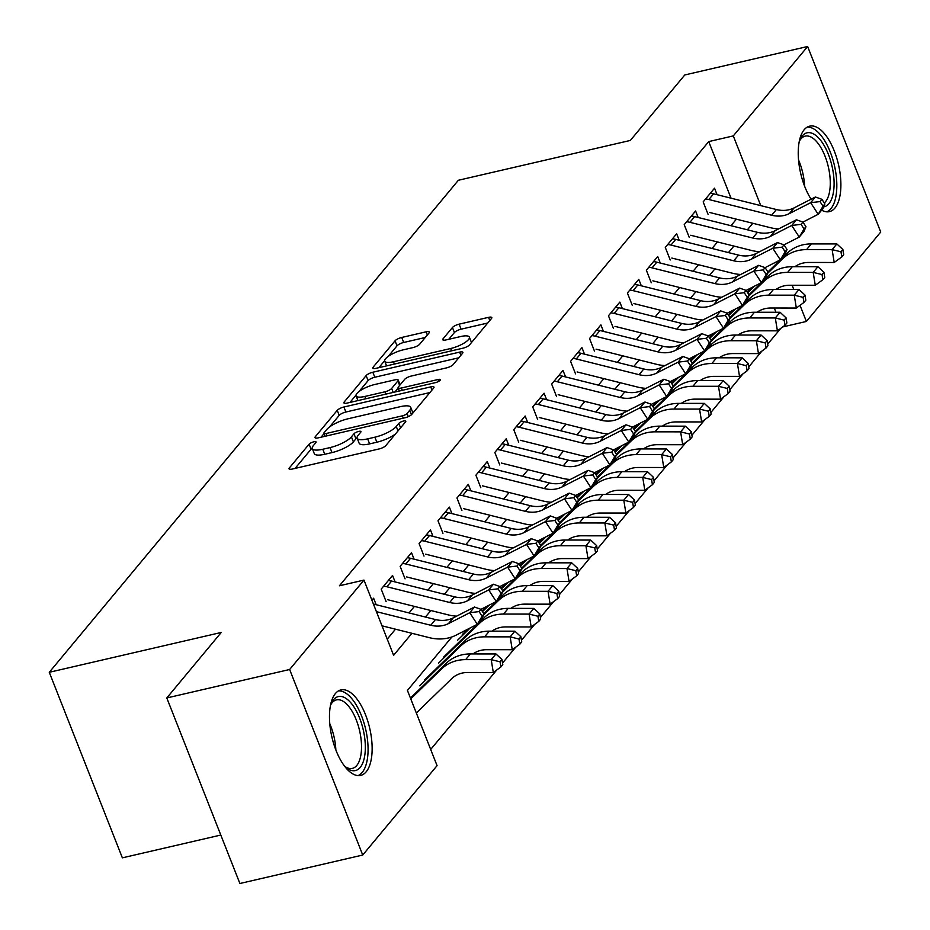 <?xml version="1.0" encoding="UTF-8"?>
<svg xmlns="http://www.w3.org/2000/svg" width="930" height="930" viewBox="0 0 930 930"><rect width="100%" height="100%" fill="white"/><g stroke="black" fill="none" stroke-linecap="round" stroke-linejoin="round"><path stroke-width="1.4" d="M313.794 441.82A3.86 1.104 -21.5 0 0 309.109 444.168L289.358 467.93A5.522 1.581 -21.5 0 0 289.044 468.836A5.522 1.581 -21.5 0 0 292.322 469.046L379.138 448.934A5.522 1.581 -21.5 0 0 385.822 445.586L405.573 421.825A3.86 1.104 -21.5 0 0 405.794 421.197A3.86 1.104 -21.5 0 0 403.492 421.046A3.86 1.104 -21.5 0 0 398.819 423.394L396.261 426.463A17.67 5.045 -21.5 0 1 374.883 437.193L367.652 438.867A17.67 5.045 -21.5 0 1 357.155 438.193A17.67 5.045 -21.5 0 1 358.166 435.287L360.724 432.218A3.86 1.104 -21.5 0 0 360.933 431.578A3.86 1.104 -21.5 0 0 358.643 431.427A3.86 1.104 -21.5 0 0 353.97 433.775L351.412 436.856A17.67 5.045 -21.5 0 1 330.022 447.586L322.791 449.26A17.67 5.045 -21.5 0 1 312.306 448.574A17.67 5.045 -21.5 0 1 313.305 445.679L315.863 442.61A3.86 1.104 -21.5 0 0 316.084 441.971A3.86 1.104 -21.5 0 0 313.794 441.82M312.224 448.272A3.86 1.104 -21.5 0 0 311.085 449.178L295.112 468.395M357.074 437.891A3.86 1.104 -21.5 0 0 355.946 438.797L353.388 441.866L351.412 436.856M811.1 199.194A43.873 19.414 -103 0 1 804.148 129.77A43.873 19.414 -103 0 1 809.658 126.154A43.873 19.414 -103 0 1 836.628 157.67A43.873 19.414 -103 0 1 834.966 208.006A43.873 19.414 -103 0 1 829.455 211.621A43.873 19.414 -103 0 1 821.643 210.157M366.211 771.772A43.873 19.414 -103 0 1 360.7 775.399A43.873 19.414 -103 0 1 333.742 743.884A43.873 19.414 -103 0 1 335.393 693.548A43.873 19.414 -103 0 1 340.903 689.921A43.873 19.414 -103 0 1 367.873 721.436A43.873 19.414 -103 0 1 366.211 771.772M429.044 332.94A5.522 1.581 -21.5 0 0 429.358 332.033A5.522 1.581 -21.5 0 0 426.079 331.824L401.725 337.462A5.522 1.581 -21.5 0 0 395.041 340.81L373.104 367.199A5.522 1.581 -21.5 0 0 372.791 368.106A5.522 1.581 -21.5 0 0 376.069 368.315L462.884 348.204A5.522 1.581 -21.5 0 0 469.569 344.856L491.505 318.467A5.522 1.581 -21.5 0 0 491.819 317.572A5.522 1.581 -21.5 0 0 488.541 317.351L459.118 324.163A5.522 1.581 -21.5 0 0 452.445 327.523L443.052 338.811A5.522 1.581 -21.5 0 0 442.738 339.717A5.522 1.581 -21.5 0 0 446.016 339.927L460.606 336.555A14.764 4.22 -21.5 0 1 469.371 337.125A14.764 4.22 -21.5 0 1 450.655 348.518L393.506 361.747A14.764 4.22 -21.5 0 1 384.741 361.189A14.764 4.22 -21.5 0 1 403.457 349.785L412.978 347.588A5.522 1.581 -21.5 0 0 419.663 344.228L429.044 332.94M451.899 636.945L407.433 690.42L437.065 765.646L362.735 855.042L239.894 883.5L166.796 697.953L221.247 632.458L49.278 672.297L458.374 180.269L630.342 140.442L684.794 74.958L807.635 46.5L880.722 232.047L806.391 321.454L800.033 305.331M166.796 697.953L289.637 669.495L363.979 580.088L393.611 655.313L411.909 633.295M731.027 198.183L708.73 141.593L339.415 585.784L363.979 580.088M708.73 141.593L733.293 135.908L807.635 46.5M343.914 407.003A5.522 1.581 -21.5 0 0 337.23 410.351L315.293 436.74A5.522 1.581 -21.5 0 0 314.979 437.635A5.522 1.581 -21.5 0 0 318.258 437.856L405.073 417.744A5.522 1.581 -21.5 0 0 411.757 414.396L433.694 388.008A5.522 1.581 -21.5 0 0 434.008 387.101A5.522 1.581 -21.5 0 0 430.73 386.892L343.914 407.003L345.89 412.013A5.522 1.581 -21.5 0 0 339.206 415.361L329.604 426.917M344.205 401.969L366.141 375.581A5.522 1.581 -21.5 0 1 372.825 372.233L459.629 352.121A5.522 1.581 -21.5 0 1 462.908 352.331A5.522 1.581 -21.5 0 1 462.594 353.237L453.212 364.537A5.522 1.581 -21.5 0 1 446.528 367.885L411.316 376.034A5.522 1.581 -21.5 0 0 404.643 379.394L398.412 386.88A5.522 1.581 -21.5 0 0 398.098 387.787A5.522 1.581 -21.5 0 0 401.376 387.996L438.03 379.51A3.86 1.104 -21.5 0 1 440.32 379.661A3.86 1.104 -21.5 0 1 435.426 382.637L347.169 403.085A5.522 1.581 -21.5 0 1 343.891 402.876A5.522 1.581 -21.5 0 1 344.205 401.969L344.739 403.318M376.173 604.721L373.616 598.223L371.919 600.257M395.111 581.936L392.553 575.449L381.195 589.109L386.136 601.652M414.059 559.163L411.502 552.664L400.132 566.335L405.073 578.867M432.996 536.378L430.439 529.891L419.07 543.55L424.01 556.094M451.934 513.604L449.376 507.106L438.007 520.777L442.947 533.308M470.871 490.819L468.313 484.332L456.956 497.992L461.885 510.535M489.808 468.046L487.25 461.547L475.893 475.218L480.833 487.75M508.757 445.272L506.199 438.774L494.83 452.433L499.77 464.977M527.694 422.487L525.136 415.989L513.767 429.66L518.707 442.192M546.631 399.714L544.073 393.216L532.704 406.887L537.645 419.418M565.568 376.929L563.01 370.431L551.653 384.102L556.582 396.645M584.505 354.156L581.948 347.657L570.59 361.328L575.531 373.86M603.454 331.371L600.896 324.872L589.527 338.543L594.468 351.087M622.391 308.597L619.833 302.099L608.464 315.77L613.405 328.302M641.328 285.812L638.771 279.326L627.401 292.985L632.342 305.528M660.265 263.039L657.708 256.541L646.35 270.212L651.279 282.743M679.202 240.254L676.645 233.767L665.287 247.427L670.228 259.97M698.151 217.481L695.594 210.982L684.224 224.653L689.165 237.185M387.229 639.131L395.494 629.192M409.014 612.94L414.431 606.407M427.951 590.155L433.368 583.633M446.888 567.381L452.317 560.86M465.825 544.596L471.254 538.075M484.763 521.823L490.191 515.301M503.711 499.038L509.129 492.516M522.648 476.265L528.066 469.743M541.586 453.48L547.014 446.958M560.523 430.706L565.952 424.185M579.46 407.921L584.889 401.4M598.409 385.148L603.826 378.626M617.346 362.375L622.763 355.841M636.283 339.59L641.712 333.068M655.22 316.816L660.649 310.283M674.157 294.031L679.586 287.51M693.106 271.258L698.523 264.725M712.043 248.473L717.46 241.951M730.98 225.699L736.409 219.178M708.102 214.412L703.161 201.868L714.531 188.209L717.088 194.696M430.695 749.452L496.794 669.949M502.526 663.055L515.731 647.164M521.474 640.27L534.68 624.39M540.411 617.497L553.617 601.605M559.349 594.712L572.555 578.832M578.286 571.938L591.492 556.047M597.223 549.153L610.429 533.274M616.172 526.38L629.378 510.5M635.109 503.595L648.315 487.715M654.046 480.822L667.252 464.942M672.983 458.048L686.189 442.157M691.92 435.263L705.126 419.384M710.869 412.49L724.075 396.599M729.806 389.705L743.012 373.825M748.743 366.932L761.949 351.04M767.68 344.147L780.886 328.267M775.957 312.271L774.283 308.028M416.373 713.101L416.884 712.473M49.278 672.297L122.365 857.844L220.805 835.047M362.735 855.042L289.637 669.495M782.688 326.942L806.391 321.454M793.79 289.486L792.128 285.243M760.763 205.635L733.293 135.908M425.428 617.043L430.857 610.522M444.366 594.27L449.795 587.737M463.303 571.485L468.732 564.963M482.252 548.712L487.669 542.19M501.189 525.927L506.606 519.405M520.126 503.153L525.555 496.632M539.063 480.368L544.492 473.847M558 457.595L563.429 451.073M576.949 434.81L582.366 428.288M595.886 412.037L601.303 405.515M614.823 389.263L620.252 382.73M633.76 366.478L639.189 359.957M652.697 343.705L658.126 337.172M671.646 320.92L677.063 314.398M690.583 298.146L696 291.613M709.52 275.361L714.949 268.84M728.457 252.588L733.886 246.066M747.394 229.803L752.823 223.281M312.306 448.574L314.282 453.596A17.67 5.045 -21.5 0 0 324.768 454.27L322.791 449.26M353.388 441.866A17.67 5.045 -21.5 0 1 331.998 452.596L324.768 454.27M357.155 438.193L359.131 443.203A17.67 5.045 -21.5 0 0 369.617 443.889L367.652 438.867M395.424 434.031A17.67 5.045 -21.5 0 1 376.859 442.203L369.617 443.889M429.916 392.553L345.89 412.013M324 433.659L321.048 437.205M324.093 432.706A3.86 1.104 -21.5 0 0 323.873 433.345A3.86 1.104 -21.5 0 0 326.163 433.496L402.365 415.838A3.86 1.104 -21.5 0 0 407.049 413.501L409.746 410.258A17.67 5.045 -21.5 0 0 410.746 407.352A17.67 5.045 -21.5 0 0 400.26 406.677L348.169 418.744A17.67 5.045 -21.5 0 0 326.79 429.474L324.093 432.706M412.815 413.118A17.67 5.045 -21.5 0 0 412.722 412.374L410.746 407.352M349.947 402.434L356.004 395.157M359.05 391.495L368.117 380.603L366.141 375.581M458.827 357.783L374.79 377.243A5.522 1.581 -21.5 0 0 368.117 380.603M374.79 384.497A14.764 4.22 -21.5 0 0 356.074 395.889A14.764 4.22 -21.5 0 0 364.839 396.459L384.974 391.797A5.522 1.581 -21.5 0 0 391.658 388.449L397.889 380.951A5.522 1.581 -21.5 0 0 398.203 380.056A5.522 1.581 -21.5 0 0 394.925 379.835L374.79 384.497M398.18 387.996L394.808 392.053M471.44 342.612A14.764 4.22 -21.5 0 0 471.347 342.135L469.371 337.125M487.727 323.012L461.094 329.185A5.522 1.581 -21.5 0 0 454.41 332.533L448.806 339.287M425.277 337.485L403.701 342.473A5.522 1.581 -21.5 0 0 397.017 345.832L388.217 356.411M384.648 360.7L378.859 367.675M416.338 713.008L451.759 678.621A28.121 23.901 39.7 0 1 467.744 672.483L493.307 672.506L491.214 659.649L465.651 659.626A42.187 35.852 -140.3 0 0 441.692 668.833L410.758 698.86M500.061 661.8L500.898 666.95L502.793 664.671L501.956 659.521L500.061 661.8L491.214 659.649L495.957 653.953L470.394 653.93A42.187 35.852 -140.3 0 0 446.423 663.137L410.444 698.058M495.957 653.953L501.956 659.521M500.898 666.95L493.307 672.506M373.407 604.023L435.473 619.554A28.121 23.901 -140.3 0 0 453.212 617.892L474.486 607.023L469.755 612.719L479.09 611.591L482.112 616.23L484.007 613.951L480.984 609.313L479.09 611.591M376.406 611.661L430.741 625.251A28.121 23.901 -140.3 0 0 448.481 623.588L469.755 612.719L477.299 624.309L456.026 635.178A42.187 35.852 39.7 0 1 429.416 637.678L381.986 625.809M484.007 613.951L482.031 618.613L477.299 624.309L482.112 616.23M502.944 591.178L499.922 586.539L498.038 588.818L501.049 593.456L502.944 591.178L500.968 595.828L496.236 601.524L480.996 609.324L474.486 607.023M330.429 705.579A37.967 16.798 -103 0 1 331.347 703.278A37.967 16.798 -103 0 1 333.545 699.72A37.967 16.798 -103 0 1 359.654 718.192A37.967 16.798 -103 0 1 360.212 767.424A37.967 16.798 -103 0 1 346.251 767.61A37.967 16.798 -103 0 1 344.414 765.948M345.018 766.541A35.154 15.554 77 0 0 352.354 768.389A35.154 15.554 77 0 0 356.76 765.483A35.154 15.554 77 0 0 358.097 725.144A35.154 15.554 77 0 0 336.486 699.895A35.154 15.554 77 0 0 332.068 702.801A35.154 15.554 77 0 0 330.72 704.777M358.073 775.597A43.594 19.286 77 0 0 362.189 772.435A43.594 19.286 77 0 0 364.293 723.947A43.594 19.286 77 0 0 338.45 690.897M799.172 141.802A37.967 16.798 -103 0 1 800.102 139.5A37.967 16.798 -103 0 1 820.028 139.558A37.967 16.798 -103 0 1 834.001 179.909A37.967 16.798 -103 0 1 823.666 206.879M824.282 202.961A35.154 15.554 77 0 0 829.816 175.398A35.154 15.554 77 0 0 817.249 142.371A35.154 15.554 77 0 0 805.24 136.117A35.154 15.554 77 0 0 799.475 141M826.817 211.831A43.594 19.286 77 0 0 836.57 179.211A43.594 19.286 77 0 0 820.679 135.071A43.594 19.286 77 0 0 807.205 127.131M472.975 653.93A28.121 23.901 39.7 0 1 486.681 649.698L512.244 649.721L510.163 636.864L484.588 636.841A42.187 35.852 -140.3 0 0 460.629 646.059L419.686 685.805M518.998 639.026L519.835 644.165L521.73 641.886L520.893 636.748L518.998 639.026L510.163 636.864L514.895 631.179L489.331 631.156A42.187 35.852 -140.3 0 0 465.36 640.363L424.417 680.109M514.895 631.179L520.893 636.748M519.835 644.165L512.244 649.721M491.924 631.156A28.121 23.901 39.7 0 1 505.618 626.925L531.181 626.948L529.1 614.091L503.537 614.067A42.187 35.852 -140.3 0 0 479.566 623.274L438.623 663.02M537.947 616.241L538.772 621.391L540.667 619.113L539.83 613.963L537.947 616.241L529.1 614.091L533.832 608.394L508.268 608.371A42.187 35.852 -140.3 0 0 484.298 617.578L443.354 657.324M533.832 608.394L539.83 613.963M538.772 621.391L531.181 626.948M510.861 608.371A28.121 23.901 39.7 0 1 524.555 604.14L550.118 604.163L548.037 591.306L522.474 591.294A42.187 35.852 -140.3 0 0 498.503 600.501L483.553 615.009M556.884 593.468L557.721 598.606L559.604 596.328L558.779 591.189L556.884 593.468L548.037 591.306L552.769 585.621L527.205 585.598A42.187 35.852 -140.3 0 0 503.235 594.805L483.821 613.661M467.906 629.11L462.291 634.551M470.289 627.889L457.56 640.247M552.769 585.621L558.779 591.189M557.721 598.606L550.118 604.163M529.798 585.598A28.121 23.901 39.7 0 1 543.492 581.366L569.067 581.389L566.975 568.532L541.411 568.509A42.187 35.852 -140.3 0 0 517.44 577.716L502.502 592.236M575.821 570.683L576.658 575.833L578.553 573.554L577.716 568.404L575.821 570.683L566.975 568.532L571.706 562.836L546.143 562.813A42.187 35.852 -140.3 0 0 522.183 572.031L502.758 590.875M486.843 606.325L482.066 610.963M489.226 605.105L482.496 611.638M571.706 562.836L577.716 568.404M576.658 575.833L569.067 581.389M388.333 580.518A19.681 16.728 39.7 0 1 391.623 581.064L454.41 596.781A28.121 23.901 -140.3 0 0 472.149 595.107L493.423 584.238L488.692 589.934L498.038 588.818M383.602 586.214A19.681 16.728 39.7 0 1 386.892 586.76L449.678 602.477A28.121 23.901 -140.3 0 0 467.418 600.803L488.692 589.934L496.236 601.524L501.049 593.456M456.642 616.148A42.187 35.852 39.7 0 1 448.353 614.904L387.729 599.722M521.881 568.393L518.87 563.754L516.975 566.033L519.986 570.671L521.881 568.393L519.917 573.054L515.174 578.751L499.933 586.539L493.423 584.238M407.27 557.744A19.681 16.728 39.7 0 1 410.56 558.291L473.358 574.008A28.121 23.901 -140.3 0 0 491.098 572.334L512.372 561.464L507.629 567.161L516.975 566.033M402.539 563.441A19.681 16.728 39.7 0 1 405.829 563.987L468.615 579.692A28.121 23.901 -140.3 0 0 486.355 578.03L507.629 567.161L515.174 578.751L519.986 570.671M475.579 593.363A42.187 35.852 39.7 0 1 467.29 592.119L406.666 576.949M540.818 545.619L537.807 540.981L535.913 543.26L538.935 547.898L540.818 545.619L538.854 550.281L534.111 555.966L518.87 563.766L512.372 561.464M426.207 534.971A19.681 16.728 39.7 0 1 429.509 535.506L492.296 551.223A28.121 23.901 -140.3 0 0 510.035 549.56L531.309 538.679L526.566 544.375L535.913 543.26M421.476 540.656A19.681 16.728 39.7 0 1 424.766 541.202L487.564 556.919A28.121 23.901 -140.3 0 0 505.304 555.245L526.566 544.375L534.111 555.966L538.935 547.898M494.516 570.59A42.187 35.852 39.7 0 1 486.227 569.346L425.603 554.175M559.767 522.834L556.745 518.196L554.85 520.475L557.872 525.113L559.767 522.834L557.791 527.496L553.059 533.192L537.807 540.981L531.309 538.679M445.156 512.186A19.681 16.728 39.7 0 1 448.446 512.732L511.233 528.449A28.121 23.901 -140.3 0 0 528.972 526.775L550.246 515.906L545.515 521.602L554.85 520.475M440.413 517.882A19.681 16.728 39.7 0 1 443.703 518.428L506.501 534.146A28.121 23.901 -140.3 0 0 524.241 532.472L545.515 521.602L553.059 533.192L557.872 525.113M513.453 547.805A42.187 35.852 39.7 0 1 505.176 546.561L444.552 531.39M578.704 500.061L575.682 495.423L573.787 497.701L576.809 502.34L578.704 500.061L576.728 504.723L571.997 510.407L556.745 518.208L550.246 515.906M548.735 562.813A28.121 23.901 39.7 0 1 562.441 558.581L588.004 558.605L585.912 545.759L560.348 545.736A42.187 35.852 -140.3 0 0 536.389 554.943L521.439 569.451M594.758 547.909L595.595 553.048L597.49 550.769L596.653 545.631L594.758 547.909L585.912 545.759L590.655 540.063L565.091 540.039A42.187 35.852 -140.3 0 0 541.121 549.246L521.695 568.102M505.781 583.552L501.003 588.19M508.175 582.331L501.444 588.864M590.655 540.063L596.653 545.631M595.595 553.048L588.004 558.605M464.093 489.413A19.681 16.728 39.7 0 1 467.383 489.947L530.17 505.664A28.121 23.901 -140.3 0 0 547.909 504.002L569.183 493.121L564.452 498.817L573.787 497.701M459.362 495.097A19.681 16.728 39.7 0 1 462.652 495.644L525.438 511.361A28.121 23.901 -140.3 0 0 543.178 509.687L564.452 498.817L571.997 510.407L576.809 502.34M532.39 525.032A42.187 35.852 39.7 0 1 524.113 523.788L463.489 508.617M597.641 477.276L594.619 472.638L592.736 474.916L595.746 479.555L597.641 477.276L595.665 481.938L590.934 487.634L575.693 495.423L569.183 493.121M567.672 540.039A28.121 23.901 39.7 0 1 581.378 535.808L606.941 535.831L604.86 522.974L579.285 522.951A42.187 35.852 -140.3 0 0 555.326 532.169L540.376 546.677M613.695 525.125L614.532 530.274L616.427 527.996L615.59 522.846L613.695 525.125L604.86 522.974L609.592 517.278L584.028 517.254A42.187 35.852 -140.3 0 0 560.058 526.473L540.632 545.329M524.718 560.767L519.94 565.405M527.112 559.546L520.382 566.079M609.592 517.278L615.59 522.846M614.532 530.274L606.941 535.831M483.03 466.627A19.681 16.728 39.7 0 1 486.32 467.174L549.107 482.891A28.121 23.901 -140.3 0 0 566.847 481.217L588.12 470.348L583.389 476.044L592.736 474.916M478.299 472.324A19.681 16.728 39.7 0 1 481.589 472.87L544.375 488.587A28.121 23.901 -140.3 0 0 562.115 486.913L583.389 476.044L590.934 487.634L595.746 479.555M551.339 502.247A42.187 35.852 39.7 0 1 543.05 501.003L482.426 485.832M594.619 472.638L588.12 470.348M586.621 517.254A28.121 23.901 39.7 0 1 600.315 513.034L625.878 513.046L623.798 500.201L598.234 500.177A42.187 35.852 -140.3 0 0 574.263 509.384L559.314 523.892M632.644 502.351L633.47 507.489L635.364 505.211L634.527 500.073L632.644 502.351L623.798 500.201L628.529 494.504L602.966 494.481A42.187 35.852 -140.3 0 0 578.995 503.688L559.569 522.544M543.655 537.993L538.877 542.632M546.05 536.773L539.319 543.306M628.529 494.504L634.527 500.073M633.47 507.489L625.878 513.046M501.968 443.854A19.681 16.728 39.7 0 1 505.257 444.389L568.056 460.106A28.121 23.901 -140.3 0 0 585.795 458.444L607.069 447.574L602.326 453.259L611.673 452.143L614.683 456.781L616.578 454.503L613.567 449.864L611.673 452.143M497.236 449.55A19.681 16.728 39.7 0 1 500.526 450.085L563.313 465.802A28.121 23.901 -140.3 0 0 581.052 464.14L602.326 453.259L609.871 464.861L594.63 472.649M616.578 454.503L614.614 459.164L609.871 464.861L614.683 456.781M570.276 479.473A42.187 35.852 39.7 0 1 561.987 478.229L501.363 463.059M635.515 431.718L632.505 427.079L630.61 429.358L633.632 433.996L635.515 431.718L633.551 436.379L628.808 442.075L613.567 449.864L607.069 447.574M605.558 494.481A28.121 23.901 39.7 0 1 619.252 490.25L644.816 490.273L642.735 477.416L617.171 477.392A42.187 35.852 -140.3 0 0 593.201 486.611L578.251 501.119M651.581 479.566L652.418 484.716L654.302 482.438L653.476 477.299L651.581 479.566L642.735 477.416L647.466 471.719L621.903 471.696A42.187 35.852 -140.3 0 0 597.932 480.915L578.518 499.77M562.604 515.22L557.826 519.847M564.987 513.988L558.256 520.521M647.466 471.719L653.476 477.299M652.418 484.716L644.816 490.273M520.905 421.069A19.681 16.728 39.7 0 1 524.206 421.616L586.993 437.333A28.121 23.901 -140.3 0 0 604.733 435.659L626.006 424.789L621.263 430.485L630.61 429.358M516.173 426.765A19.681 16.728 39.7 0 1 519.463 427.312L582.261 443.029A28.121 23.901 -140.3 0 0 600.001 441.355L621.263 430.485L628.808 442.075L633.632 433.996M589.213 456.688A42.187 35.852 39.7 0 1 580.925 455.456L520.3 440.274M654.464 408.944L651.442 404.306L649.547 406.584L652.569 411.223L654.464 408.944L652.488 413.606L647.757 419.302L632.505 427.091L626.006 424.789M624.495 471.708A28.121 23.901 39.7 0 1 638.189 467.476L663.764 467.499L661.672 454.642L636.108 454.619A42.187 35.852 -140.3 0 0 612.138 463.826L597.2 478.334M670.518 456.793L671.355 461.931L673.25 459.653L672.413 454.514L670.518 456.793L661.672 454.642L666.403 448.946L640.84 448.923A42.187 35.852 -140.3 0 0 616.881 458.13L597.455 476.985M581.541 492.435L576.763 497.073M583.924 491.214L577.193 497.748M666.403 448.946L672.413 454.514M671.355 461.931L663.764 467.499M539.853 398.296A19.681 16.728 39.7 0 1 543.143 398.831L605.93 414.548A28.121 23.901 -140.3 0 0 623.67 412.885L644.943 402.016L640.212 407.7L649.547 406.584M535.11 403.992A19.681 16.728 39.7 0 1 538.4 404.527L601.198 420.244A28.121 23.901 -140.3 0 0 618.938 418.581L640.212 407.7L647.757 419.302L652.569 411.223M608.15 433.915A42.187 35.852 39.7 0 1 599.873 432.671L539.249 417.5M673.401 386.159L670.379 381.533L668.484 383.811L671.507 388.438L673.401 386.159L671.425 390.821L666.694 396.517L651.442 404.306L644.943 402.016M643.432 448.923A28.121 23.901 39.7 0 1 657.138 444.691L682.701 444.714L680.609 431.857L655.046 431.834A42.187 35.852 -140.3 0 0 631.086 441.053L616.137 455.561M689.456 434.019L690.293 439.158L692.187 436.879L691.35 431.741L689.456 434.019L680.609 431.857L685.352 426.161L659.788 426.138A42.187 35.852 -140.3 0 0 635.818 435.356L616.392 454.212M600.478 469.662L595.7 474.3M602.873 468.441L596.142 474.963M685.352 426.161L691.35 431.741M690.293 439.158L682.701 444.714M558.791 375.511A19.681 16.728 39.7 0 1 562.08 376.057L624.867 391.774A28.121 23.901 -140.3 0 0 642.607 390.1L663.881 379.231L659.149 384.927L668.484 383.811M554.059 381.207A19.681 16.728 39.7 0 1 557.349 381.753L620.136 397.47A28.121 23.901 -140.3 0 0 637.875 395.796L659.149 384.927L666.694 396.517L671.507 388.438M627.087 411.13A42.187 35.852 39.7 0 1 618.81 409.898L558.186 394.715M670.379 381.533L663.881 379.231M662.369 426.149A28.121 23.901 39.7 0 1 676.075 421.918L701.639 421.941L699.558 409.084L673.983 409.061A42.187 35.852 -140.3 0 0 650.024 418.268L635.074 432.776M708.393 411.234L709.23 416.373L711.125 414.094L710.288 408.956L708.393 411.234L699.558 409.084L704.289 403.388L678.726 403.364A42.187 35.852 -140.3 0 0 654.755 412.571L635.33 431.427M619.415 446.877L614.637 451.515M621.81 445.656L615.079 452.189M704.289 403.388L710.288 408.956M709.23 416.373L701.639 421.941M577.728 352.737A19.681 16.728 39.7 0 1 581.018 353.272L643.804 368.989A28.121 23.901 -140.3 0 0 661.544 367.327L682.818 356.457L678.086 362.154L687.433 361.026L690.444 365.664L692.338 363.386L689.316 358.748L687.433 361.026M572.996 358.434A19.681 16.728 39.7 0 1 576.286 358.968L639.073 374.685A28.121 23.901 -140.3 0 0 656.812 373.023L678.086 362.154L685.631 373.744L670.39 381.533M692.338 363.386L690.362 368.048L685.631 373.744L690.444 365.664M646.036 388.356A42.187 35.852 39.7 0 1 637.748 387.113L577.123 371.942M711.276 340.601L708.265 335.974L706.37 338.253L709.381 342.879L711.276 340.601L709.311 345.263L704.568 350.959L689.328 358.748L682.818 356.457M681.318 403.364A28.121 23.901 39.7 0 1 695.012 399.133L720.576 399.156L718.495 386.299L692.931 386.276A42.187 35.852 -140.3 0 0 668.961 395.494L654.011 410.002M727.341 388.461L728.167 393.599L730.062 391.321L729.225 386.183L727.341 388.461L718.495 386.299L723.226 380.603L697.663 380.579A42.187 35.852 -140.3 0 0 673.692 389.798L654.267 408.654M638.352 424.103L633.574 428.742M640.747 422.883L634.016 429.404M723.226 380.603L729.225 386.183M728.167 393.599L720.576 399.156M596.665 329.952A19.681 16.728 39.7 0 1 599.955 330.499L662.753 346.216A28.121 23.901 -140.3 0 0 680.493 344.542L701.766 333.672L697.023 339.369L706.37 338.253M591.933 335.649A19.681 16.728 39.7 0 1 595.223 336.195L658.01 351.912A28.121 23.901 -140.3 0 0 675.75 350.238L697.023 339.369L704.568 350.959L709.381 342.879M664.973 365.571A42.187 35.852 39.7 0 1 656.685 364.339L596.06 349.157M730.213 317.827L727.202 313.189L725.307 315.468L728.33 320.106L730.213 317.827L728.248 322.489L723.505 328.185L708.265 335.974L701.766 333.672M700.255 380.591A28.121 23.901 39.7 0 1 713.949 376.359L739.513 376.383L737.432 363.525L711.869 363.502A42.187 35.852 -140.3 0 0 687.898 372.709L672.948 387.217M746.279 365.676L747.115 370.826L748.999 368.547L748.173 363.398L746.279 365.676L737.432 363.525L742.163 357.829L716.6 357.806A42.187 35.852 -140.3 0 0 692.629 367.013L673.215 385.869M657.301 401.318L652.523 405.957M659.684 400.098L652.953 406.631M742.163 357.829L748.173 363.398M747.115 370.826L739.513 376.383M615.602 307.179A19.681 16.728 39.7 0 1 618.903 307.725L681.69 323.431A28.121 23.901 -140.3 0 0 699.43 321.768L720.704 310.899L715.961 316.595L725.307 315.468M610.871 312.875A19.681 16.728 39.7 0 1 614.16 313.41L676.959 329.127A28.121 23.901 -140.3 0 0 694.698 327.465L715.961 316.595L723.505 328.185L728.33 320.106M683.91 342.798A42.187 35.852 39.7 0 1 675.622 341.554L614.997 326.384M749.162 295.054L746.139 290.416L744.244 292.694L747.267 297.333L749.162 295.054L747.185 299.704L742.454 305.4L727.202 313.201L720.704 310.899M719.192 357.806A28.121 23.901 39.7 0 1 732.887 353.574L758.462 353.598L756.369 340.74L730.806 340.717A42.187 35.852 -140.3 0 0 706.835 349.936L691.897 364.444M765.216 342.903L766.053 348.041L767.948 345.762L767.111 340.624L765.216 342.903L756.369 340.74L761.1 335.056L735.537 335.033A42.187 35.852 -140.3 0 0 711.578 344.24L692.153 363.095M676.238 378.545L671.46 383.183M678.621 377.324L671.89 383.858M761.1 335.056L767.111 340.624M766.053 348.041L758.462 353.598M634.551 284.394A19.681 16.728 39.7 0 1 637.841 284.94L700.627 300.657A28.121 23.901 -140.3 0 0 718.367 298.983L739.641 288.114L734.909 293.81L744.244 292.694M629.808 290.09A19.681 16.728 39.7 0 1 633.098 290.637L695.896 306.354A28.121 23.901 -140.3 0 0 713.636 304.68L734.909 293.81L742.454 305.4L747.267 297.333M702.848 320.025A42.187 35.852 39.7 0 1 694.571 318.781L633.946 303.599M768.099 272.269L765.076 267.631L763.181 269.909L766.204 274.548L768.099 272.269L766.122 276.931L761.391 282.627L746.139 290.416L739.641 288.114M738.129 335.033A28.121 23.901 39.7 0 1 751.835 330.801L777.399 330.824L775.306 317.967L749.743 317.944A42.187 35.852 -140.3 0 0 725.784 327.151L710.834 341.659M784.153 320.118L784.99 325.268L786.885 322.989L786.048 317.839L784.153 320.118L775.306 317.967L780.049 312.271L754.486 312.248A42.187 35.852 -140.3 0 0 730.515 321.454L711.09 340.31M695.175 355.76L690.397 360.398M697.57 354.539L690.839 361.073M780.049 312.271L786.048 317.839M784.99 325.268L777.399 330.824M653.488 261.621A19.681 16.728 39.7 0 1 656.778 262.167L719.564 277.884A28.121 23.901 -140.3 0 0 737.304 276.21L758.578 265.341L753.846 271.037L763.181 269.909M648.756 267.317A19.681 16.728 39.7 0 1 652.046 267.863L714.833 283.569A28.121 23.901 -140.3 0 0 732.573 281.906L753.846 271.037L761.391 282.627L766.204 274.548M721.785 297.24A42.187 35.852 39.7 0 1 713.508 295.996L652.883 280.825M765.076 267.631L758.578 265.341M757.067 312.248A28.121 23.901 39.7 0 1 770.772 308.016L796.336 308.039L794.255 295.182L768.68 295.17A42.187 35.852 -140.3 0 0 744.721 304.377L729.771 318.885M803.09 297.344L803.927 302.483L805.822 300.204L804.985 295.066L803.09 297.344L794.255 295.182L798.986 289.497L773.423 289.474A42.187 35.852 -140.3 0 0 749.452 298.681L730.027 317.537M714.112 332.987L709.334 337.625M716.507 331.766L709.776 338.299M798.986 289.497L804.985 295.066M803.927 302.483L796.336 308.039M672.425 238.847A19.681 16.728 39.7 0 1 675.715 239.382L738.501 255.099A28.121 23.901 -140.3 0 0 756.241 253.437L777.515 242.556L772.784 248.252L782.13 247.136L785.141 251.774L787.036 249.496L784.013 244.857L782.13 247.136M667.694 244.532A19.681 16.728 39.7 0 1 670.983 245.078L733.77 260.795A28.121 23.901 -140.3 0 0 751.51 259.121L772.784 248.252L780.328 259.842L765.088 267.642M787.036 249.496L785.06 254.157L780.328 259.842L785.141 251.774M740.733 274.466A42.187 35.852 39.7 0 1 732.445 273.222L671.82 258.052M784.013 244.857L777.515 242.556M776.015 289.474A28.121 23.901 39.7 0 1 789.71 285.243L815.273 285.266L813.192 272.409L787.629 272.385A42.187 35.852 -140.3 0 0 763.658 281.592L748.708 296.112M822.039 274.559L822.864 279.709L824.759 277.431L823.922 272.281L822.039 274.559L813.192 272.409L817.923 266.712L792.36 266.689A42.187 35.852 -140.3 0 0 768.389 275.908L748.964 294.752M733.049 310.202L728.271 314.84M735.444 308.981L728.713 315.514M817.923 266.712L823.922 272.281M822.864 279.709L815.273 285.266M691.362 216.062A19.681 16.728 39.7 0 1 694.652 216.609L757.45 232.326A28.121 23.901 -140.3 0 0 775.19 230.652L796.464 219.782L791.721 225.479L801.067 224.351L804.078 228.989L805.973 226.711L802.962 222.072L801.067 224.351M686.631 221.758A19.681 16.728 39.7 0 1 689.921 222.305L752.707 238.01A28.121 23.901 -140.3 0 0 770.447 236.348L791.721 225.479L799.265 237.069L784.025 244.857M805.973 226.711L804.008 231.372L799.265 237.069L804.078 228.989M759.671 251.681A42.187 35.852 39.7 0 1 751.382 250.437L690.758 235.267M824.91 203.937L821.899 199.299L820.004 201.578L823.027 206.216L824.91 203.937L822.945 208.599L818.202 214.284L802.962 222.084L796.464 219.782M794.952 266.689A28.121 23.901 39.7 0 1 808.647 262.458L834.21 262.481L832.129 249.635L806.566 249.612A42.187 35.852 -140.3 0 0 782.595 258.819L767.645 273.327M840.976 251.786L841.813 256.924L843.696 254.646L842.871 249.507L840.976 251.786L832.129 249.635L836.861 243.939L811.297 243.916A42.187 35.852 -140.3 0 0 787.326 253.123L767.913 271.979M751.998 287.428L747.22 292.067M754.381 286.207L747.65 292.741M836.861 243.939L842.871 249.507M841.813 256.924L834.21 262.481M710.299 193.289A19.681 16.728 39.7 0 1 713.601 193.824L776.387 209.541A28.121 23.901 -140.3 0 0 794.127 207.878L815.401 196.997L810.658 202.694L820.004 201.578M705.568 198.974A19.681 16.728 39.7 0 1 708.858 199.52L771.656 215.237A28.121 23.901 -140.3 0 0 789.396 213.563L810.658 202.694L818.202 214.284L823.027 206.216M778.608 228.908A42.187 35.852 39.7 0 1 770.319 227.664L709.695 212.493M821.899 199.299L815.401 196.997M311.085 449.178L309.109 444.168M400.574 427.835L398.819 423.394M355.946 438.797L353.97 433.775M331.998 452.596L330.022 447.586M376.859 442.203L374.883 437.193M398.017 430.916L396.261 426.463M289.893 469.278L289.358 467.93M431.973 390.065L430.73 386.892M315.828 438.088L315.293 436.74M339.206 415.361L337.23 410.351M327.081 435.81L326.163 433.496M403.283 418.163L402.365 415.838M408.293 416.652L407.049 413.501M411.49 414.675L409.746 410.258M374.79 377.243L372.825 372.233M460.885 355.295L459.629 352.121M402.283 390.321L401.376 387.996M438.751 381.335L438.03 379.51M365.757 398.784L364.839 396.459M385.892 394.111L384.974 391.797M393.227 392.414L391.658 388.449M399.633 385.404L397.889 380.951M394.425 364.072L393.506 361.747M451.573 350.831L450.655 348.518M443.587 340.171L443.052 338.811M454.41 332.533L452.445 327.523M461.094 329.185L459.118 324.163M489.796 320.536L488.541 317.351M373.639 368.559L373.104 367.199M397.017 345.832L395.041 340.81M403.701 342.473L401.725 337.462M427.335 334.998L426.079 331.824M465.651 659.626L470.394 653.93M441.692 668.833L446.423 663.137M435.473 619.554L430.741 625.251M453.212 617.892L448.481 623.588M329.766 723.68A35.154 15.554 -103 0 1 335.858 749.975M798.521 159.914A35.154 15.554 -103 0 1 804.613 186.198M484.588 636.841L489.331 631.156M460.629 646.059L465.36 640.363M503.537 614.067L508.268 608.371M479.566 623.274L484.298 617.578M522.474 591.294L527.205 585.598M498.503 600.501L503.235 594.805M541.411 568.509L546.143 562.813M517.44 577.716L522.183 572.031M454.41 596.781L449.678 602.477M472.149 595.107L467.418 600.803M391.623 581.064L386.892 586.76M473.358 574.008L468.615 579.692M491.098 572.334L486.355 578.03M410.56 558.291L405.829 563.987M492.296 551.223L487.564 556.919M510.035 549.56L505.304 555.245M429.509 535.506L424.766 541.202M511.233 528.449L506.501 534.146M528.972 526.775L524.241 532.472M448.446 512.732L443.703 518.428M560.348 545.736L565.091 540.039M536.389 554.943L541.121 549.246M530.17 505.664L525.438 511.361M547.909 504.002L543.178 509.687M467.383 489.947L462.652 495.644M579.285 522.951L584.028 517.254M555.326 532.169L560.058 526.473M549.107 482.891L544.375 488.587M566.847 481.217L562.115 486.913M486.32 467.174L481.589 472.87M598.234 500.177L602.966 494.481M574.263 509.384L578.995 503.688M568.056 460.106L563.313 465.802M585.795 458.444L581.052 464.14M505.257 444.389L500.526 450.085M617.171 477.392L621.903 471.696M593.201 486.611L597.932 480.915M586.993 437.333L582.261 443.029M604.733 435.659L600.001 441.355M524.206 421.616L519.463 427.312M636.108 454.619L640.84 448.923M612.138 463.826L616.881 458.13M605.93 414.548L601.198 420.244M623.67 412.885L618.938 418.581M543.143 398.831L538.4 404.527M655.046 431.834L659.788 426.138M631.086 441.053L635.818 435.356M624.867 391.774L620.136 397.47M642.607 390.1L637.875 395.796M562.08 376.057L557.349 381.753M673.983 409.061L678.726 403.364M650.024 418.268L654.755 412.571M643.804 368.989L639.073 374.685M661.544 367.327L656.812 373.023M581.018 353.272L576.286 358.968M692.931 386.276L697.663 380.579M668.961 395.494L673.692 389.798M662.753 346.216L658.01 351.912M680.493 344.542L675.75 350.238M599.955 330.499L595.223 336.195M711.869 363.502L716.6 357.806M687.898 372.709L692.629 367.013M681.69 323.431L676.959 329.127M699.43 321.768L694.698 327.465M618.903 307.725L614.16 313.41M730.806 340.717L735.537 335.033M706.835 349.936L711.578 344.24M700.627 300.657L695.896 306.354M718.367 298.983L713.636 304.68M637.841 284.94L633.098 290.637M749.743 317.944L754.486 312.248M725.784 327.151L730.515 321.454M719.564 277.884L714.833 283.569M737.304 276.21L732.573 281.906M656.778 262.167L652.046 267.863M768.68 295.17L773.423 289.474M744.721 304.377L749.452 298.681M738.501 255.099L733.77 260.795M756.241 253.437L751.51 259.121M675.715 239.382L670.983 245.078M787.629 272.385L792.36 266.689M763.658 281.592L768.389 275.908M757.45 232.326L752.707 238.01M775.19 230.652L770.447 236.348M694.652 216.609L689.921 222.305M806.566 249.612L811.297 243.916M782.595 258.819L787.326 253.123M776.387 209.541L771.656 215.237M794.127 207.878L789.396 213.563M713.601 193.824L708.858 199.52M325.023 436.286L323.873 433.345M399.365 390.995L398.098 387.787M357.922 400.598L356.074 395.889M400.098 384.857L398.203 380.056M386.589 365.885L384.741 361.189"/></g></svg>
